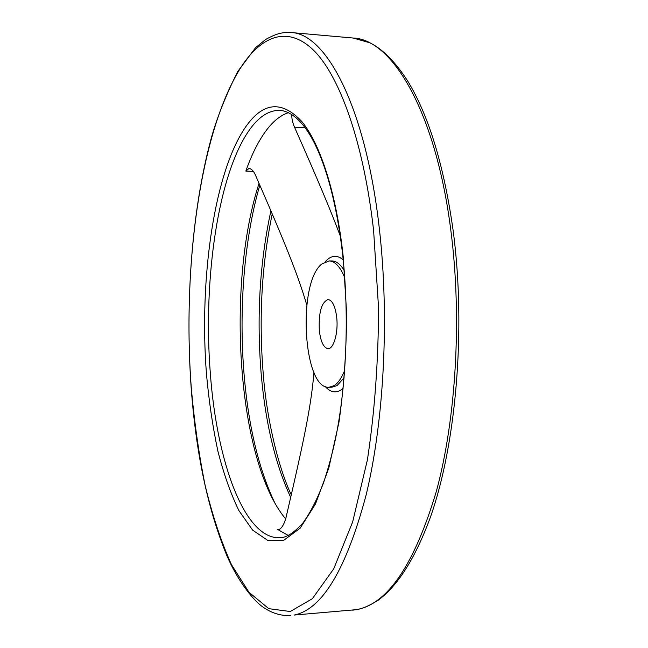 <?xml version="1.0" encoding="UTF-8"?>
<svg xmlns="http://www.w3.org/2000/svg" width="648" height="648" viewBox="0 0 648 648"><rect width="100%" height="100%" fill="white"/><g stroke="black" fill="none" stroke-linecap="round" stroke-linejoin="round"><path stroke-width="0.97" d="M344.671 370.454C341.601 378.051 338.078 383.114 334.109 385.633L329.038 387.253C303.062 389.642 297.238 282.917 321.797 264.003L329.135 260.925C335.032 261.185 340.232 266.79 344.744 277.749M319.326 330.537C318.516 312.571 321.432 302.243 328.082 299.546C332.392 300.243 335.267 306.196 336.717 317.415C338.459 332.473 333.72 349.134 328.042 348.632C323.619 347.863 320.711 341.828 319.326 330.537M253.392 171.428L245.843 171.08L249.018 168.399C251.392 168.739 253.498 170.869 255.32 174.806C286.934 247.285 297.975 275.343 306.788 304.989M245.843 171.08C251.934 153.795 259.03 139.863 267.146 129.284C273.845 120.633 281.005 115.069 288.619 112.606M259.046 183.327C225.982 285.152 237.257 460.914 285.655 518.943M288.303 535.507L278.365 529.853C281.548 528.695 284.099 524.605 286.011 517.566C305.969 432.022 311.097 404.441 313.98 372.527M340.289 236.002C330.723 210.584 318.492 181.254 294.516 127.186C292.491 122.391 291.592 118.13 291.827 114.404M275.011 503.326C258.771 469.355 248.468 426.449 244.102 374.609C238.65 309.647 244.126 238.918 259.824 185.109M290.709 497.445C275.319 464.179 265.486 423.152 261.225 374.366C256.486 317.066 259.718 262.545 270.913 210.794M353.087 38.021C392.121 39.155 435.966 111.586 450.951 231.255C462.089 317.876 456.07 418.908 436.371 491.314C414.437 564.287 387.909 603.717 356.789 609.622L294.151 615.057C322.234 609.404 346.226 569.365 366.136 494.95C384.021 421.07 389.497 317.65 379.396 229.1C365.788 106.734 326.041 33.242 290.855 32.513L353.087 38.021L369.846 42.792C382.498 49.013 394.956 61.503 407.228 80.279C428.717 115.133 444.091 165.718 453.349 232.025M191.241 387.221C182.307 267.284 200.094 130.191 241.834 65.934C262.505 34.919 288.935 25.264 314.669 51.346C340.241 77.663 363.682 143.087 373.604 230.453L378.545 307.743C378.392 361.228 374.682 411.909 367.416 459.797L352.658 521.932L333.712 568.855L312.36 598.712L290.255 611.518L268.79 608.666L248.978 592.272L231.522 564.756C221.171 541.801 212.39 515.403 205.173 485.563C198.879 454.386 194.238 421.605 191.241 387.221M210.333 373.353C202.832 279.653 218.149 171.971 250.622 128.304C259.775 115.976 269.69 109.99 280.341 110.346C309.331 113.846 333.42 171.437 342.922 257.037C349.272 317.188 346.34 386.054 335.51 438.793C332.521 452.887 328.52 467.597 323.498 482.938C317.123 499.406 310.335 512.657 303.134 522.709C294.338 532.599 286.635 537.613 280.025 537.751C244.328 539.598 216.675 461.149 210.333 373.353M247.066 124.934C264.092 101.874 282.342 100.74 301.814 121.541C320.323 143.856 336.458 193.396 343.205 256.584L346.567 312.328C346.461 350.722 343.926 387.342 338.969 422.18L328.771 468.156L315.454 504.039L300.137 528.209L283.921 540.181L267.818 540.448L252.631 530.129L238.974 510.713C230.769 493.889 223.738 474.02 217.882 451.105C212.755 426.943 208.956 401.282 206.485 374.123C198.944 278.964 214.318 169.63 247.066 124.934M344.104 377.76L337.065 385.584L331.97 387.196L329.038 387.253M329.135 260.925L332.068 260.982C336.377 261.104 340.419 264.254 344.177 270.443M325.207 261.752L327.256 259.678C332.505 255.142 337.827 255.215 343.213 259.905M279.677 529.359L277.263 529.505M343.116 388.29L340.621 390.185C335.227 393.279 330.059 392.024 325.118 386.419M305.257 127.834L294.516 127.186M291.3 494.87C278.972 469.112 266.919 421.062 263.323 374.828C258.641 318.711 261.614 265.064 272.233 213.897M290.426 615.6C280.681 615.9 271.569 613.089 263.104 607.152C253.109 600.364 237.832 580.819 227.197 556.405C208.04 510.243 196.028 453.9 191.144 387.374C185.109 302.138 191.759 210.786 210.948 139.328C216.602 118.616 225.52 96.034 237.695 71.564L255.539 47.741L265.559 39.52C277.466 32.918 282.957 32.27 290.855 32.513M453.373 232.186C466.001 329.605 456.176 443.985 430.588 516.707C415.506 557.807 397.994 585.679 378.051 600.34C364.986 608.245 360.118 609.177 352.666 610.189"/></g></svg>
